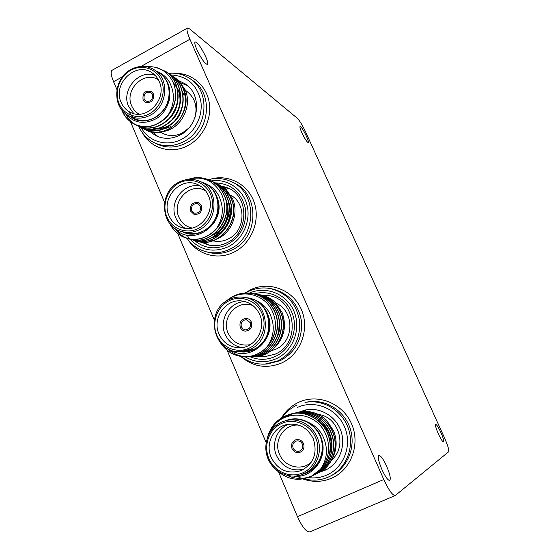 <?xml version="1.0" encoding="UTF-8"?>
<svg xmlns="http://www.w3.org/2000/svg" width="560" height="560" viewBox="0 0 560 560"><rect width="100%" height="100%" fill="white"/><g stroke="black" fill="none" stroke-linecap="round" stroke-linejoin="round"><path stroke-width="0.84" d="M293.167 448.14C294.602 450.835 296.73 451.808 299.551 451.052C302.407 449.596 303.338 447.258 302.337 444.045C300.951 441.413 298.879 440.426 296.121 441.084C293.153 442.484 292.166 444.836 293.167 448.14M303.485 443.527C301.756 440.258 299.173 439.019 295.743 439.817C292.012 441.567 290.773 444.514 292.026 448.651C293.825 452.032 296.492 453.243 300.027 452.284C303.583 450.45 304.738 447.538 303.485 443.527C301.756 440.258 299.173 439.019 295.743 439.817C292.012 441.567 290.773 444.514 292.026 448.651C293.825 452.032 296.492 453.243 300.027 452.284C303.583 450.45 304.738 447.538 303.485 443.527M241.395 326.893L243.061 328.986L245.525 329.868C249.634 329.273 251.209 326.858 250.264 322.63L246.274 319.676C242.088 320.18 240.457 322.588 241.395 326.893M251.37 322.091C250.355 319.928 248.696 318.696 246.414 318.402C241.164 319.018 239.12 322.028 240.289 327.425C241.353 329.679 243.082 330.918 245.476 331.142C250.593 330.386 252.56 327.369 251.37 322.091C250.355 319.928 248.696 318.696 246.414 318.402C241.164 319.018 239.12 322.028 240.289 327.425C241.353 329.679 243.082 330.918 245.476 331.142C250.593 330.386 252.56 327.369 251.37 322.091M191.744 210.63L194.376 213.143C199.094 213.444 201.082 211.134 200.326 206.213L197.799 203.742C193.032 203.35 191.016 205.646 191.744 210.63M201.404 205.66L198.261 202.58C192.29 202.069 189.763 204.939 190.673 211.183L193.977 214.333C199.871 214.697 202.349 211.806 201.404 205.66L198.261 202.58C192.29 202.069 189.763 204.939 190.673 211.183L193.977 214.333C199.871 214.697 202.349 211.806 201.404 205.66M144.095 99.05L145.873 101.073C150.773 101.997 152.957 99.799 152.411 94.493L150.71 92.512C145.775 91.518 143.57 93.695 144.095 99.05M153.454 93.919L151.333 91.455C145.166 90.195 142.408 92.918 143.059 99.617L145.285 102.158C151.417 103.292 154.14 100.548 153.454 93.919L151.333 91.455C145.166 90.195 142.408 92.918 143.059 99.617L145.285 102.158C151.417 103.292 154.14 100.548 153.454 93.919M187.243 85.421L181.167 83.132M149.919 131.53L155.75 135.632C163.681 139.412 171.808 139.202 180.145 135.009C199.472 125.657 202.489 94.486 185.164 83.839L179.053 80.822M306.579 409.766L301.728 411.649M319.809 472.115L325.752 469.973C339.381 463.421 346.227 445.788 340.9 430.871C335.72 415.898 319.543 406.658 304.997 410.081L299.229 412.062M229.621 188.811L223.678 187.278M269.752 295.848L264.04 295.75M263.991 295.757L263.277 295.827M263.193 295.834L262.409 295.939M196.868 49.679C194.957 45.206 194.39 42.63 195.16 41.937C197.764 42.644 201.271 47.544 205.688 56.651C207.613 61.124 208.187 63.714 207.41 64.435C204.862 63.791 201.348 58.877 196.868 49.679M381.871 469.413C378.609 461.545 377.615 456.869 378.875 455.399C380.723 455.448 383.334 459.109 386.708 466.375C389.977 474.201 390.978 478.891 389.732 480.445C387.898 480.417 385.28 476.742 381.871 469.413M438.396 433.93C436.016 428.449 435.099 425.257 435.659 424.368C436.667 424.543 438.396 427.217 440.832 432.404C443.212 437.864 444.129 441.063 443.583 441.994C442.582 441.84 440.853 439.152 438.396 433.93M301.854 132.692C300.23 129.017 299.628 126.931 300.062 126.441C301.406 126.938 303.541 130.242 306.481 136.353C308.112 140.028 308.714 142.121 308.287 142.632C306.964 142.163 304.822 138.852 301.854 132.692M133.714 113.54L128.597 106.414C120.792 90.167 139.111 68.726 155.232 75.46M158.466 79.933C144.347 69.965 123.949 89.873 131.691 105.847C133.28 109.515 135.751 112.287 139.104 114.163M121.121 102.361C122.976 106.645 125.874 109.858 129.815 112.007C145.978 121.8 167.881 99.176 159.173 81.417C157.563 77.756 155.162 74.865 151.963 72.751C135.849 61.075 112.231 83.958 121.121 102.361M130.802 70.259C119.539 76.44 114.051 91.952 119.028 103.509C123.83 115.164 138.026 120.064 149.387 113.792C160.818 107.695 166.446 91.882 161.308 80.241C156.338 68.509 141.995 63.903 130.802 70.259M150.36 115.164C142.975 118.937 135.786 119.119 128.8 115.71C111.769 107.772 113.127 78.477 130.865 69.51C139.146 65.226 147.056 65.387 154.602 69.979C169.925 79.142 167.363 106.792 150.36 115.164M146.342 66.703C158.298 65.933 167.118 70.952 172.816 81.774C175.014 86.562 175.924 91.707 175.553 97.223C174.797 103.915 172.291 109.893 168.042 115.143C174.615 104.342 175.119 93.408 169.568 82.334C166.579 77.154 162.33 73.493 156.821 71.358L156.324 71.12M130.606 116.648C148.547 131.467 177.737 105.749 167.776 83.51C172.97 95.41 167.895 111.174 156.961 118.279C144.298 125.09 133.553 123.312 124.726 112.952M163.471 131.46C180.803 129.031 192.696 106.316 185.206 89.908L178.745 80.528L174.923 77.714M175.553 97.223C174.384 118.419 150.437 133.28 134.379 124.152C128.765 121.128 124.768 116.711 122.388 110.894L122.185 110.39M157.395 67.83L165.984 71.61C170.345 74.662 173.565 78.554 175.651 83.279C180.334 96.131 178.269 107.884 169.456 118.538C159.278 128.233 148.526 130.585 137.2 125.587L135.807 124.817M168.042 115.143C157.724 126.399 146.405 129.353 134.092 124.005C128.478 120.981 124.481 116.557 122.094 110.747L121.751 109.858M155.904 67.389L165.718 71.435C170.079 74.487 173.306 78.379 175.392 83.104C180.075 95.97 178.01 107.73 169.197 118.391C159.005 128.093 148.246 130.445 136.92 125.447L135.66 124.754M174.888 77.693L178.745 80.528M174.79 77.637L173.586 76.972M173.642 76.804L173.761 76.881C178.045 79.877 181.216 83.699 183.267 88.34C195.265 112.147 166.558 142.268 145.46 129.794L144.116 129.059M172.34 75.964L173.502 76.706C177.793 79.709 180.964 83.531 183.015 88.172C187.628 100.793 185.598 112.329 176.932 122.78C166.915 132.286 156.338 134.575 145.194 129.661L143.976 128.996M171.08 75.068L171.199 75.145C175.511 78.162 178.696 82.005 180.761 86.674C185.395 99.365 183.351 110.971 174.643 121.478C164.577 131.04 153.944 133.357 142.744 128.415L141.379 127.666M169.764 74.221L170.94 74.97C175.252 77.987 178.444 81.83 180.509 86.506C185.143 99.204 183.099 110.817 174.384 121.338C164.311 130.907 153.678 133.217 142.471 128.275L141.239 127.603M163.114 70.56L167.146 72.471M167.279 72.548L168.609 73.388C172.942 76.426 176.148 80.29 178.22 84.987C182.882 97.762 180.831 109.438 172.067 120.022C161.945 129.647 151.249 131.978 139.993 127.008L138.607 126.252M167.153 72.457L168.343 73.213C172.683 76.251 175.889 80.115 177.968 84.819C182.623 97.594 180.572 109.284 171.808 119.875C161.679 129.507 150.983 131.838 139.713 126.868L138.467 126.189M143.983 128.975L142.814 128.226M143.843 128.919L142.667 128.177M141.106 127.519L139.916 126.77M138.334 126.105L137.123 125.342M135.52 124.677C131.488 122.213 128.373 118.909 126.168 114.772M128.8 115.71L133.497 118.16C140.413 121.541 147.539 121.366 154.854 117.635C171.696 109.361 174.23 82.005 159.04 72.919L154.602 69.979M160.279 132.139L162.428 133.259C168.959 136.451 175.658 136.318 182.539 132.86L188.839 128.051M150.374 126.966L152.152 127.792M152.481 127.925L156.163 128.968M156.674 129.052L163.03 129.129M164.045 128.968L171.003 126.518M185.332 228.361C181.034 226.079 177.877 222.628 175.868 218.015C168.35 202.195 184.345 181.587 200.704 186.221M205.695 190.918C190.939 181.363 171.115 201.012 178.934 217.224C181.615 223.118 186.018 226.723 192.15 228.039M169.043 215.782C171.675 221.711 175.973 225.666 181.923 227.633C198.632 233.709 216.461 212.17 208.355 195.475C206.08 190.386 202.496 186.739 197.617 184.541C180.628 176.197 160.643 198.233 169.043 215.782M178.962 183.078C167.328 189.07 161.7 204.848 166.88 216.895C171.885 229.033 186.592 234.535 198.331 228.459C210.147 222.565 215.922 206.479 210.56 194.334C205.373 182.105 190.519 176.911 178.962 183.078M199.276 229.747C193.445 232.617 187.53 233.198 181.517 231.497C160.202 226.254 158.501 191.688 178.955 182.154C185.899 178.696 192.843 178.409 199.794 181.314C218.946 188.713 218.666 220.962 199.276 229.747M187.012 179.55C202.188 175.364 213.71 180.25 221.571 194.194C223.853 199.171 224.805 204.477 224.434 210.119C223.671 216.979 221.095 223.041 216.72 228.305C223.531 217.525 224.077 206.423 218.351 194.992C215.271 189.63 210.896 185.808 205.226 183.505L200.732 181.734M182.476 231.784C201.726 242.06 225.897 217.21 216.594 196.357C228.956 222.53 192.528 248.871 174.727 228.2M217.623 238.693C231.784 232.61 239.064 213.346 232.687 198.975L225.995 189.182L217.994 184.1M195.419 177.877C200.319 177.401 205.121 178.206 209.818 180.306C216.426 183.54 221.207 188.44 224.154 195.013C235.515 217.672 211.687 246.771 189.7 239.12L188.433 238.721M192.339 178.178C198.254 177.03 203.994 177.702 209.573 180.194C216.195 183.428 220.976 188.335 223.923 194.915C235.291 217.588 211.442 246.708 189.448 239.05L188.3 238.693M217.931 184.072L225.995 189.182M217.875 184.058L216.804 183.652M216.79 183.519L216.888 183.568C223.391 186.739 228.081 191.548 230.979 198.002C242.137 220.227 218.743 248.745 197.127 241.227L195.909 240.849M215.614 183.008L216.657 183.463C223.16 186.634 227.857 191.45 230.755 197.904C241.92 220.143 218.512 248.682 196.889 241.157L195.783 240.821M214.459 182.448L214.564 182.497C221.095 185.689 225.82 190.526 228.732 197.022C239.96 219.387 216.419 248.094 194.684 240.534L193.445 240.149M207.767 180.313L211.918 181.412M212.044 181.454L213.15 181.874M213.269 181.923L214.326 182.385C220.871 185.577 225.596 190.428 228.508 196.917C239.743 219.303 216.188 248.031 194.439 240.464L193.319 240.121M212.1 181.356L212.205 181.405C218.778 184.618 223.531 189.49 226.457 196.021C237.755 218.533 214.067 247.436 192.213 239.834L190.953 239.442M204.498 179.067L210.77 180.782M210.896 180.831L211.967 181.3C218.547 184.513 223.3 189.385 226.233 195.923C237.531 218.449 213.829 247.373 191.961 239.757L190.827 239.414M195.783 240.807L194.698 240.408M195.664 240.779L194.572 240.387M193.2 240.079L192.101 239.68M190.701 239.372L189.588 238.966M188.174 238.651C182.469 236.642 177.891 233.086 174.433 227.99M181.517 231.497L185.745 232.757C191.702 234.444 197.561 233.863 203.336 231.028C222.53 222.341 222.803 190.442 203.833 183.113L199.794 181.314M211.778 240.499L212.611 240.73M212.863 240.793C218.134 242.004 223.279 241.381 228.298 238.924C245.273 231.266 246.848 203.7 230.846 195.3M212.135 237.685L217.903 235.634M242.011 347.578C234.178 346.185 228.55 341.754 225.12 334.285C218.407 319.851 230.034 301.098 245.42 301.693M253.12 305.732C237.783 298.634 220.689 317.632 228.158 333.263C232.876 342.566 240.233 346.367 250.236 344.666M219.009 334.04C223.118 342.734 229.817 347.312 239.106 347.767C254.702 348.418 266.637 329.161 259.658 314.447C256.123 306.908 250.425 302.456 242.564 301.084C225.953 298.039 211.603 318.241 219.009 334.04M229.173 300.713C217.147 306.495 211.372 322.539 216.776 335.111C221.998 347.774 237.244 353.927 249.382 348.061C261.597 342.384 267.526 326.018 261.933 313.348C256.522 300.587 241.122 294.749 229.173 300.713M250.292 349.251L239.813 351.687C212.835 353.22 204.197 310.275 229.096 299.6C233.807 297.339 238.721 296.583 243.838 297.325C268.527 299.754 273.623 339.584 250.292 349.251M227.01 300.748C241.01 288.197 264.803 293.804 272.391 311.381C274.764 316.561 275.765 322.035 275.394 327.81C274.624 334.845 271.978 340.998 267.463 346.269C274.533 335.524 275.114 324.24 269.213 312.438C266.028 306.887 261.52 302.876 255.675 300.412L249.998 298.151L243.978 297.346M239.939 351.687C258.79 355.089 275.527 332.36 267.491 313.999C278.705 337.554 250.278 363.503 229.915 349.72M274.715 347.529C284.375 337.547 286.839 325.878 282.114 312.522L275.184 302.281C270.9 298.326 265.951 295.848 260.337 294.861L260.253 294.847M251.811 293.405L251.909 293.426C262.395 295.582 269.997 301.595 274.701 311.458C284.137 331.128 269.192 356.888 248.283 356.699L247.17 356.706M225.547 301.707C233.31 294.686 242.025 291.914 251.692 293.384C262.185 295.547 269.787 301.567 274.498 311.437C283.941 331.121 268.982 356.895 248.059 356.706L247.058 356.713M259.231 294.686L260.141 294.826C265.706 295.771 270.718 298.256 275.184 302.281M258.195 294.497L258.286 294.511C268.583 296.632 276.038 302.526 280.665 312.193C289.926 331.471 275.261 356.72 254.723 356.538L253.652 356.545M257.145 294.329L258.076 294.476C268.38 296.597 275.842 302.498 280.469 312.172C289.737 331.464 275.058 356.727 254.513 356.538L253.547 356.545M256.095 294.14L256.186 294.154C266.546 296.289 274.05 302.218 278.705 311.955C288.022 331.359 273.266 356.776 252.602 356.587L251.524 356.594M247.59 293.916L253.841 293.832M253.946 293.846L254.926 293.958M255.031 293.972L255.976 294.119C266.343 296.254 273.854 302.19 278.509 311.927C287.833 331.352 273.063 356.783 252.392 356.594L251.412 356.601M243.488 293.93L253.848 293.755C264.278 295.904 271.838 301.882 276.514 311.682C285.901 331.233 271.033 356.839 250.243 356.65L249.249 356.657M252.994 293.629L254.058 293.79C264.488 295.939 272.041 301.91 276.717 311.71C286.09 331.247 271.243 356.832 250.46 356.643L249.361 356.65M251.412 356.594L250.439 356.559M251.307 356.601L250.327 356.573M249.144 356.657L248.15 356.622M246.946 356.713C239.652 356.594 233.107 353.836 227.318 348.432M239.813 351.687L243.502 351.652L253.876 349.244C276.969 339.682 271.915 300.293 247.471 297.885L243.838 297.325M270.921 350.882L275.87 349.188C294.441 341.453 294.581 310.919 276.171 303.289M304.08 469.147C291.725 471.765 282.527 467.229 276.479 455.532C271.166 443.667 277.025 428.533 288.645 424.186M298.732 425.138C284.34 423.577 273.133 440.615 279.489 454.251C284.452 467.082 301.917 471.422 311.437 461.986M271.152 457.443C278.117 470.4 288.302 474.712 301.714 470.379C313.915 463.316 317.751 452.739 313.215 438.648C307.202 427.147 298.144 422.499 286.055 424.711C272.811 427.84 265.279 444.437 271.152 457.443M281.575 423.479C269.129 429.023 263.207 445.347 268.842 458.479C274.295 471.688 290.115 478.548 302.673 472.92C315.322 467.488 321.412 450.835 315.574 437.591C309.918 424.27 293.93 417.739 281.575 423.479M303.555 474.005C290.374 479.906 273.791 472.703 268.072 458.857C262.164 445.088 268.373 427.98 281.421 422.163L285.775 420.644C298.711 417.312 313.278 425.537 317.877 438.991C322.609 452.396 316.302 468.202 304.01 473.802L303.555 474.005M270.207 431.914C280.007 408.73 315.553 409.892 325.416 433.643C327.887 439.04 328.937 444.696 328.559 450.611C327.782 457.821 325.066 464.072 320.404 469.35C327.747 458.647 328.37 447.188 322.28 434.98C318.997 429.226 314.342 425.026 308.315 422.38C300.818 418.292 293.202 417.739 285.453 420.728M303.702 473.942C318.402 470.008 326.83 451.542 320.6 436.765C329.511 455.728 313.299 478.814 293.846 476.154M332.388 458.479C336.931 449.603 337.344 440.384 333.62 430.829L326.424 420.105C321.503 415.464 315.791 412.671 309.309 411.712L298.389 412.244C308.623 410.06 317.968 412.678 326.424 420.105M268.107 435.848C271.768 424.501 279.405 417.2 291.018 413.945C304.871 410.228 321.496 418.88 327.432 432.922C334.614 448.462 327.992 468.762 313.145 475.391L312.235 475.818M267.484 437.409C270.865 425.243 278.642 417.438 290.829 413.994C304.689 410.27 321.328 418.929 327.257 432.978C334.446 448.532 327.824 468.846 312.963 475.482L312.144 475.86M297.57 412.447L298.389 412.244M296.639 412.65L296.723 412.629C310.317 408.982 326.627 417.452 332.444 431.207C339.493 446.425 333.004 466.312 318.437 472.822L317.562 473.228M295.701 412.881L296.541 412.671C310.135 409.024 326.459 417.501 332.283 431.263C339.332 446.495 332.843 466.396 318.262 472.906L317.478 473.277M284.914 417.354L293.72 413.343M292.957 413.567L294.658 413.105C308.343 409.43 324.772 417.97 330.631 431.823C337.729 447.167 331.191 467.201 316.519 473.753L315.721 474.124M293.909 413.294L294.847 413.063C308.525 409.388 324.94 417.921 330.799 431.767C337.89 447.097 331.359 467.117 316.694 473.669L316.61 473.711M284.515 417.543L292.768 413.609M292.859 413.525L292.95 413.504C306.712 409.808 323.232 418.397 329.126 432.341C336.259 447.776 329.686 467.936 314.93 474.523L314.846 474.565M278.306 421.47C282.114 417.774 286.615 415.212 291.802 413.784M291.9 413.756L292.754 413.546C306.53 409.85 323.057 418.446 328.958 432.397C336.098 447.846 329.518 468.013 314.755 474.614L313.95 474.992M312.053 475.902C303.611 479.374 295.344 479.22 287.266 475.447M331.758 459.76C347.725 446.635 338.681 416.612 318.311 414.449M328.559 450.611C327.117 462.476 321.377 471.03 311.332 476.273L311.241 476.315M308.315 422.38L308.462 422.478C313.985 425.796 318.003 430.493 320.509 436.569L320.6 436.765M318.15 420.609C329.553 428.89 333.41 439.859 329.735 453.53M308.462 422.478C316.981 427.805 321.769 435.358 322.826 445.151M306.271 472.738L303.1 473.445M317.366 419.979C329.847 428.498 333.9 440.006 329.525 454.496M320.404 469.35L311.15 476.364C298.585 481.712 287.049 479.64 276.549 470.155M304.01 473.802L307.062 472.381C319.221 466.851 325.465 451.22 320.775 437.969C316.225 424.669 301.805 416.542 289.009 419.832L285.775 420.644M275.394 327.81C274.19 343.672 260.995 356.412 246.071 356.755C235.935 356.811 227.654 352.436 221.235 343.623M255.675 300.412L255.822 300.51C261.142 303.555 265.006 307.993 267.407 313.817L267.491 313.999M279.363 321.636L278.537 333.235M255.822 300.51C264.6 305.83 269.255 313.663 269.78 323.995M278.684 317.597C280.581 324.268 280.126 330.757 277.312 337.071M267.463 346.269C261.562 352.884 254.359 356.377 245.847 356.762C235.249 356.776 226.765 352.072 220.388 342.664M224.434 210.119C223.384 229.327 203.287 243.614 187.159 238.399C179.515 236.026 173.859 231.231 170.191 224.014M205.226 183.505L205.366 183.596C210.497 186.396 214.214 190.589 216.51 196.182L216.594 196.357M226.037 200.648C230.958 212.905 225.372 228.55 213.92 234.332M228.382 201.831C233.093 213.927 227.626 229.173 216.454 234.955M205.366 183.596C214.69 189.126 219.163 197.54 218.771 208.852M225.736 199.444C231.742 212.121 225.673 229.544 212.968 235.018M228.081 200.606C233.87 213.15 227.927 230.16 215.488 235.655M216.72 228.305C208.026 237.748 198.093 241.087 186.907 238.322C179.011 235.851 173.25 230.853 169.631 223.328M194.978 117.495C197.715 106.267 194.859 97.461 186.41 91.063L183.645 89.229M156.821 71.358L159.18 72.73C163.03 75.327 165.872 78.862 167.699 83.342L167.776 83.51M132.951 117.348L128.212 111.048M173.201 82.649L177.058 87.934M177.471 88.746C180.082 94.15 180.67 100.114 179.249 106.652M174.692 120.995C170.107 125.531 164.899 128.002 159.075 128.415M158.984 72.597L159.229 72.758C168.098 79.303 171.423 88.508 169.204 100.38M134.267 118.818L132.181 117.474M159.096 72.954L160.503 73.682M177.212 104.258C175.875 110.355 173.012 115.416 168.609 119.427M173.131 82.481L176.904 87.346M177.303 88.067C179.515 92.155 180.495 96.803 180.25 102.011M179.613 106.414C178.276 112.007 175.616 116.697 171.64 120.477M181.965 108.584C180.635 113.652 178.199 117.943 174.65 121.464M171.192 124.355C167.111 127.106 162.869 128.52 158.466 128.597M182.448 91.616L184.023 95.382M116.907 89.586L113.582 81.718C110.992 75.334 110.502 71.505 112.112 70.252L187.474 28.091L189.665 28.945L297.297 118.258C299.677 120.666 302.519 125.363 305.816 132.37L444.5 437.822C447.874 445.536 449.246 450.198 448.609 451.808L395.22 495.558C392.567 495.537 388.759 490.196 383.796 479.521L189.931 39.235L141.043 66.437M187.474 28.091C186.361 29.078 187.173 32.795 189.931 39.235M395.22 495.558L309.876 531.86C306.39 532.224 302.253 527.156 297.458 516.67L278.572 472.003M266.133 442.561L227.15 350.364M214.277 319.907L177.842 233.723M164.577 202.349L130.515 121.779M259.378 356.02L265.279 356.797M203.161 242.193L209.02 245.126M301.679 411.677L301.14 411.95M321.825 470.883L327.194 469.217M152.866 132.153L158.095 136.675M264.929 364.126L267.057 364.014L280.161 360.731C295.253 352.443 302.379 339.409 301.546 321.629C298.529 304.164 288.862 293.286 272.531 288.995L270.445 288.582C286.881 292.901 296.611 303.856 299.642 321.44C300.482 339.346 293.307 352.471 278.124 360.815L264.929 364.126C256.137 364.455 248.234 361.914 241.227 356.503M245.028 293.02L250.292 289.898C268.751 280.665 292.747 289.541 301.259 309.267C310.058 328.853 300.825 354.214 281.792 362.908C266.756 369.089 253.071 366.926 240.737 356.426M245.028 356.769C255.136 362.705 265.622 363.321 276.472 358.617C293.195 350.938 301.455 328.797 294.028 311.423C286.839 293.937 266.014 285.551 249.501 293.097M254.373 293.846C269.801 289.247 287.266 298.515 292.656 314.489C298.221 330.386 290.367 349.524 275.513 356.384C266.952 360.199 258.419 360.29 249.907 356.657L249.816 356.615M257.516 356.321L263.865 356.867L275.114 354.207M206.108 251.741L208.586 252.392C216.65 254.408 224.553 253.533 232.309 249.774C258.993 237.895 259.973 193.998 233.968 182.952L231.658 181.832C257.824 192.941 256.837 237.139 229.978 249.102C222.18 252.889 214.221 253.771 206.108 251.741C198.226 249.578 191.87 245.119 187.047 238.364M210.609 179.137C228.557 173.831 248.43 184.415 254.359 202.888C260.477 221.284 251.188 243.67 233.996 252.119C218.015 260.386 197.827 254.912 188.349 240.107M186.949 234.976L187.901 236.446M188.09 236.719L189.28 238.315M189.364 238.427L189.812 238.973M189.903 239.085L190.001 239.197C200.802 250.523 213.563 253.029 228.277 246.736C242.928 239.477 251.251 220.829 246.932 204.792C242.739 188.706 226.821 178.241 211.148 180.936M215.355 182.875C230.909 183.596 240.856 191.821 245.196 207.543C247.205 223.916 241.255 236.264 227.353 244.594C215.334 249.956 204.379 248.584 194.488 240.478M201.075 242.018L207.375 244.72C214.011 246.505 220.535 245.868 226.961 242.823M308.266 477.575C314.636 478.464 320.768 477.645 326.662 475.118C344.134 467.677 352.548 444.752 344.421 426.587C336.56 408.31 314.468 399.49 297.5 407.414M303.891 478.779C312.214 481.026 320.334 480.48 328.237 477.141L332.241 475.146C348.397 466.823 356.307 445.613 349.895 427.693C343.63 409.717 324.422 398.475 306.873 402.101L304.997 402.479C322.665 398.825 341.992 410.151 348.299 428.26C354.76 446.306 346.794 467.663 330.526 476.042L328.251 477.134M281.526 417.851C285.74 410.851 291.487 405.657 298.767 402.255C317.8 393.337 342.636 403.186 351.505 423.717C360.661 444.115 351.19 469.889 331.541 478.226C322.14 482.153 312.599 482.391 302.925 478.947M154.063 142.597L156.821 143.948C166.418 148.358 176.232 148.05 186.263 143.024C209.797 131.691 213.717 93.87 192.829 80.605L190.288 78.82C211.302 92.162 207.347 130.235 183.68 141.652C173.586 146.72 163.709 147.035 154.063 142.597C147.098 139.083 141.981 133.665 138.712 126.329L138.691 126.287M141.183 127.575C148.659 141.827 167.265 147.252 181.916 139.132C195.23 132.09 203.357 115.437 200.704 100.513C196.658 84.357 186.725 75.838 170.898 74.942M175.966 73.381C192.031 73.213 206.367 85.547 209.181 102.312C212.079 119.056 202.93 137.655 188.006 145.516C171.591 154.574 150.794 148.54 142.338 132.692M207.375 244.72C214.018 246.512 220.577 245.84 227.059 242.697C249.06 232.89 249.403 196.441 228.088 188.041L221.83 186.039M263.865 356.867L275.17 354.158C301.441 343.441 295.925 298.634 268.345 295.575L262.052 295.204M262.017 295.211L261.485 295.246M261.422 295.246L260.736 295.309M302.813 478.898L301.49 478.38M301.308 478.303L299.292 477.386M299.019 477.253L297.143 476.252M280.651 419.405L281.449 417.977M122.521 76.741L113.582 81.718M297.458 516.67L383.796 479.521M249.473 293.111L248.976 293.342M248.892 293.377L248.458 293.587M248.269 291.536C255.367 288.141 262.759 287.154 270.445 288.582C262.717 287.147 255.283 288.134 248.143 291.55L245.476 292.999M297.171 405.013L297.129 405.027C291.144 407.806 286.216 411.915 282.338 417.361M160.02 131.999L159.67 131.824M228.697 194.201L226.793 193.347M190.288 78.82C183.771 74.375 176.533 72.562 168.588 73.374M231.658 181.832C224.189 178.325 216.419 177.604 208.341 179.662"/></g></svg>
